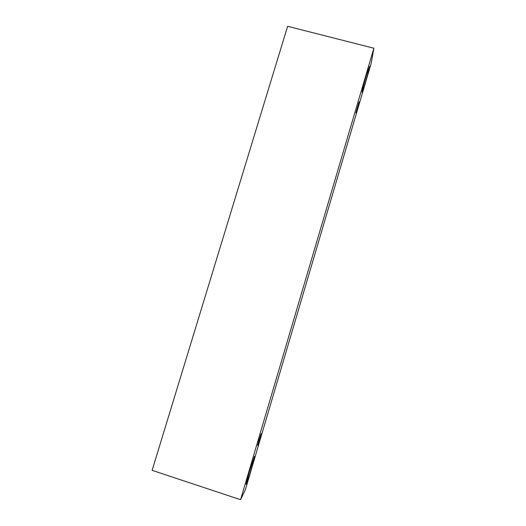 <?xml version="1.0" encoding="UTF-8"?>
<svg xmlns="http://www.w3.org/2000/svg" width="526" height="526" viewBox="0 0 526 526"><rect width="100%" height="100%" fill="white"/><g stroke="black" fill="none" stroke-linecap="round" stroke-linejoin="round"><path stroke-width="0.79" d="M258.864 440.558L261.212 433.674L257.622 445.515L258.864 440.558M254.433 456.483L254.63 456.239C255.537 455.832 246.668 484.972 246.083 484.268L248.89 473.117L254.433 456.483M369.6 66.315C368.838 71.109 362.493 93.135 362.105 92.372C361.664 92.629 364.176 82.575 366.688 74.12L369.6 66.315M359.107 101.873L355.885 113.051L359.107 101.873M371.152 63.528L245.392 489.686L240.566 499.7L373.881 48.221L371.152 63.528M240.566 499.7L152.119 470.349L287.63 26.3L373.881 48.221"/></g></svg>
